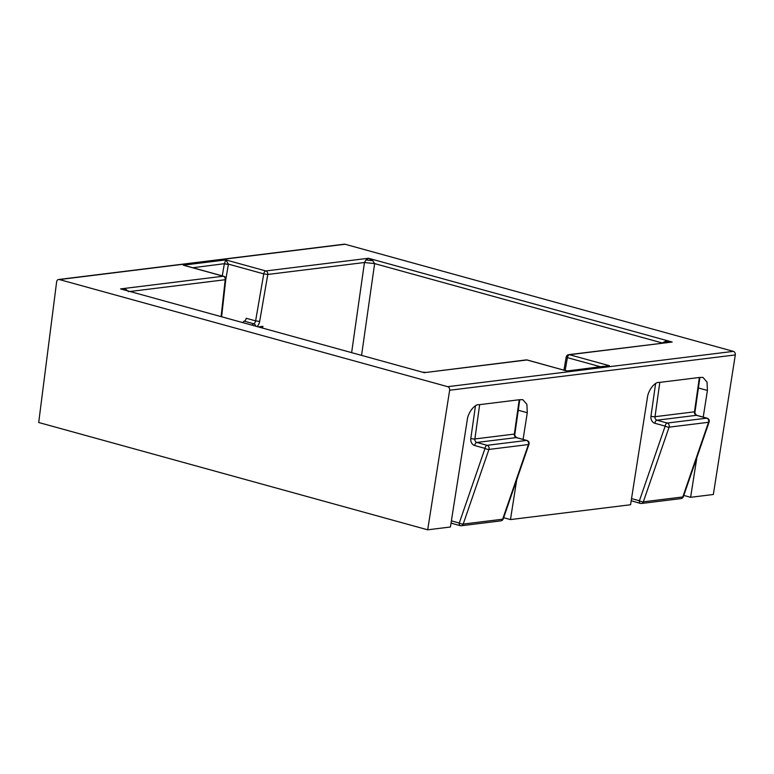 <?xml version="1.0" encoding="UTF-8"?>
<svg xmlns="http://www.w3.org/2000/svg" width="774" height="774" viewBox="0 0 774 774"><rect width="100%" height="100%" fill="white"/><g stroke="black" fill="none" stroke-linecap="round" stroke-linejoin="round"><path stroke-width="1.16" d="M683.79 495.428L690.611 497.305L713.347 494.499L735.3 354.927L449.646 390.241L427.683 529.813L450.42 526.997L467.225 420.147C467.893 412.329 475.449 403.031 479.628 404.899L474.878 438.955L514.333 434.079L519.219 399.752L479.764 404.628M516.732 479.725L510.472 519.577L630.568 504.735L647.374 397.884C648.041 390.057 655.597 380.769 659.767 382.627L655.027 416.693L694.481 411.816L699.367 377.48L659.903 382.366M510.472 519.577L503.642 517.69M427.683 529.813L38.7 422.498L56.628 281.823A2.941 2.38 83 0 1 58.631 279.501A2.941 2.38 83 0 1 59.395 279.559L447.701 386.681A2.941 2.38 83 0 1 449.646 390.241M125.988 290.318L126.152 289.602L128.552 291.672M351.638 352.567L364.457 262.512L365.928 259.958L372.826 260.703L374.626 263.605L361.574 355.305M661.751 343.163L665.311 341.392L666.385 342.843M519.219 399.752L522.808 399.665L526.891 404.357L527.278 412.726L523.079 439.39M699.367 377.48L702.956 377.402L707.039 382.085L707.417 390.454L703.227 417.118M696.881 457.463L690.611 497.305M58.631 279.501L344.285 244.187A2.941 2.38 83 0 1 345.059 244.245L733.365 351.367A2.941 2.38 83 0 1 735.3 354.927M603.585 366.334L566.926 371.017L526.91 359.978A2.941 2.38 -97 0 0 526.146 359.92L424.249 372.671L120.599 288.905L126.152 289.602M665.311 341.392L672.161 342.031L568.726 354.656A2.941 2.38 83 0 1 569.49 354.715L609.506 365.754L566.926 371.017L527.288 360.007A2.941 2.941 0 0 0 526.146 359.92M255.71 326.106A2.941 2.312 -105.7 0 0 253.678 323.755A2.941 1.635 105.4 0 0 255.613 320.871L246.2 318.269A2.941 1.635 -74.6 0 1 244.265 321.162A2.941 1.635 105.4 0 0 242.843 322.555M222.264 275.863L224.344 263.847L228.388 264.437L225.756 279.656M192.832 267.736L224.363 263.692L228.388 264.437M224.363 263.692L225.834 259.909L228.436 264.127L263.75 273.87L255.613 320.871L259.658 321.452A5.882 3.28 -74.6 0 1 257.103 326.483M527.288 360.007A2.941 1.635 -74.6 0 0 526.91 359.978L424.249 372.671L120.599 288.905L223.26 276.212A2.941 1.635 -74.6 0 1 223.638 276.241L187.289 266.208M262.376 327.944L262.937 326.347L258.564 326.889M365.928 259.958L368.511 258.264L372.826 260.703M453.042 523.611L451.048 523.001M631.197 500.73L640.35 503.39A2.941 1.635 105.4 0 0 640.717 503.419A2.941 2.38 -97 0 0 641.491 503.477A2.941 2.38 -97 0 0 643.339 501.823L682.794 496.947L708.539 422.285L669.084 427.171L643.339 501.823A2.941 0.89 19 0 1 639.411 500.768L665.156 426.116L654.843 423.272A2.941 1.635 -74.6 0 1 656.971 420.205L667.285 423.049L706.739 418.163L696.426 415.319L656.971 420.205A2.941 2.38 83 0 1 655.027 416.693A2.941 0.551 8.1 0 1 650.953 416.257A5.882 4.76 -97 0 0 654.843 423.272M221.112 316.556L225.215 279.724A2.941 2.38 -97 0 0 223.26 276.212L183.245 265.172L225.834 259.909L265.85 270.948A2.941 2.38 83 0 1 267.794 274.46L364.457 262.512L374.626 263.605L662.583 343.056M503.226 518.909A2.941 0.89 -161 0 1 502.655 519.209A2.941 2.38 83 0 1 500.807 520.873A2.941 2.941 0 0 0 503.226 518.909L528.971 444.257A2.941 0.89 -161 0 1 528.4 444.557L488.936 449.433L463.191 524.085L502.655 519.209L528.4 444.557A2.941 2.38 -97 0 0 526.601 440.435L516.287 437.591L476.823 442.467L487.136 445.311L526.601 440.435A2.941 1.635 -74.6 0 1 526.968 440.464L516.655 437.62A2.941 1.635 -74.6 0 0 516.287 437.591A2.941 2.38 83 0 1 514.333 434.079A2.941 0.551 -171.9 0 0 514.894 433.846L519.741 399.819M221.625 316.701L225.776 279.404A2.941 0.668 6.4 0 1 225.215 279.724L130.177 291.469M600.363 366.731L567.39 357.636A2.941 1.635 105.4 0 1 569.49 354.715L672.161 342.031L368.511 258.264L265.85 270.948A2.941 1.635 105.4 0 0 263.75 273.87L267.794 274.46L259.658 321.452M345.059 244.245L59.395 279.559M447.701 386.681L733.365 351.367M707.417 390.454L698.4 387.968M568.726 354.656A2.941 2.941 0 0 0 566.191 357.075L567.39 357.636L565.175 370.456M252.256 325.148A2.941 1.635 -74.6 0 1 253.678 323.755L244.265 321.162M527.278 412.726L518.251 410.239M470.805 438.519A5.882 4.76 -97 0 0 474.704 445.543A2.941 1.635 -74.6 0 1 476.823 442.467A2.941 2.38 83 0 1 474.878 438.955A2.941 0.551 8.1 0 1 470.805 438.519L475.468 405.76M451.387 520.863L459.272 523.04L485.017 448.388L474.704 445.543M650.953 416.257L655.617 383.488M631.526 498.601L639.411 500.768A2.941 1.635 105.4 0 0 640.35 503.39A2.941 2.941 0 0 0 641.491 503.477L680.946 498.601A2.941 2.941 0 0 0 683.365 496.637A2.941 0.89 19 0 1 682.794 496.947A2.941 2.38 83 0 1 680.946 498.601M488.936 449.433A2.941 0.89 -161 0 1 485.017 448.388A2.941 1.635 -74.6 0 1 487.136 445.311A2.941 2.38 83 0 1 488.936 449.433M500.807 520.873L461.343 525.749A2.941 2.38 83 0 0 463.191 524.085A2.941 0.89 -161 0 1 459.272 523.04A2.941 1.635 -74.6 0 0 460.201 525.662A2.941 2.941 0 0 0 461.343 525.749A2.941 2.38 83 0 1 460.578 525.691A2.941 1.635 -74.6 0 1 460.201 525.662L452.142 523.437M669.084 427.171A2.941 0.89 -161 0 1 665.156 426.116A2.941 1.635 -74.6 0 1 667.285 423.049A2.941 2.38 83 0 1 669.084 427.171M709.119 421.985A2.941 0.89 -161 0 1 708.539 422.285A2.941 2.38 -97 0 0 706.739 418.163A2.941 1.635 -74.6 0 1 707.117 418.192A2.941 2.941 0 0 1 709.119 421.985L683.365 496.637M699.88 377.557L695.042 411.575A2.941 0.551 -171.9 0 1 694.481 411.816A2.941 2.38 83 0 0 696.426 415.319A2.941 1.635 -74.6 0 1 696.803 415.348L707.117 418.192M566.191 357.075L563.936 370.117M567.245 370.823L566.249 370.756M225.776 279.404A2.941 2.941 0 0 0 223.638 276.241M528.971 444.257A2.941 2.941 0 0 0 526.968 440.464M514.894 433.846C514.449 434.959 515.039 436.207 516.655 437.62M695.042 411.575C694.597 412.687 695.187 413.945 696.803 415.348M422.778 372.188L425.381 372.381"/></g></svg>
